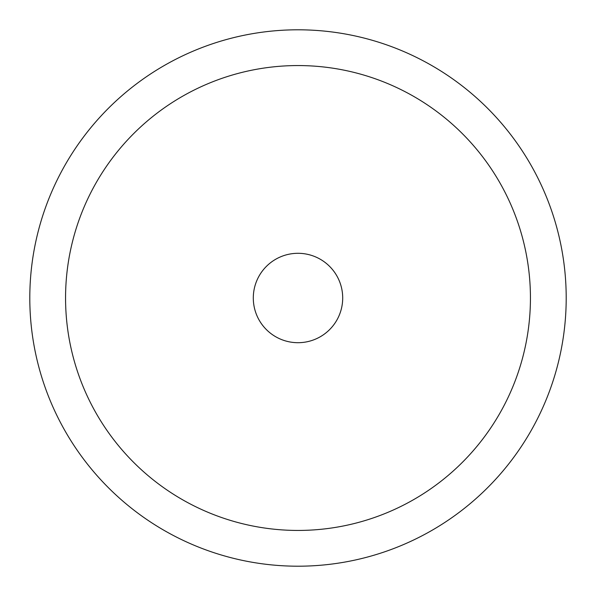 <?xml version="1.0" encoding="UTF-8"?>
<svg xmlns="http://www.w3.org/2000/svg" width="596" height="596" viewBox="0 0 596 596"><rect width="100%" height="100%" fill="white"/><g stroke="black" fill="none" stroke-linecap="round" stroke-linejoin="round"><path stroke-width="0.89" d="M29.8 298A268.2 268.2 0 0 0 298 566.2A268.2 268.2 0 0 0 566.2 298A268.2 268.2 0 0 0 298 29.8A268.2 268.2 0 0 0 29.8 298M530.44 298A232.44 232.44 0 0 1 298 530.44A232.44 232.44 0 0 1 65.56 298A232.44 232.44 0 0 1 298 65.56A232.44 232.44 0 0 1 530.44 298M342.7 298A44.7 44.7 0 0 1 298 342.7A44.7 44.7 0 0 1 253.3 298A44.7 44.7 0 0 1 298 253.3A44.7 44.7 0 0 1 342.7 298"/></g></svg>
